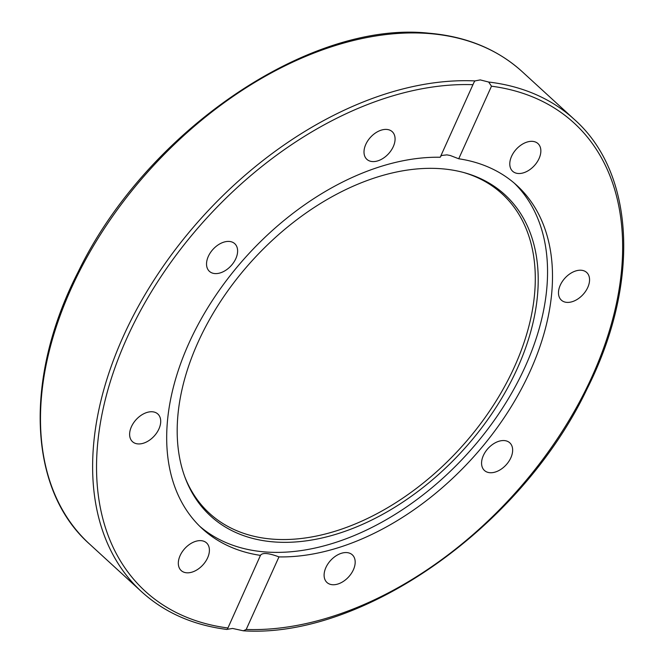 <?xml version="1.0" encoding="UTF-8"?>
<svg xmlns="http://www.w3.org/2000/svg" width="664" height="664" viewBox="0 0 664 664"><rect width="100%" height="100%" fill="white"/><g stroke="black" fill="none" stroke-linecap="round" stroke-linejoin="round"><path stroke-width="1" d="M227.37 629.223L260.462 555.386C262.288 552.448 268.455 552.954 278.963 556.897L246.195 629.472L243.348 630.8L232.599 628.451L227.013 629.356M260.562 555.046L260.462 555.386A232.807 151.5 -47.5 0 1 202.321 528.727A232.807 151.5 -47.5 0 1 188.974 343.114A232.807 151.5 -47.5 0 1 440.224 157.252L473.947 82.444L474.934 80.917L480.271 79.912L488.654 82.037L491.493 86.195L458.724 158.771A232.807 151.5 -47.5 0 1 516.866 185.43A232.807 151.5 -47.5 0 1 530.212 371.043A232.807 151.5 -47.5 0 1 278.963 556.897M198.038 342.275A217.85 141.772 -47.5 0 1 464.916 172.856A217.85 141.772 -47.5 0 1 517.356 368.404A217.85 141.772 -47.5 0 1 341.014 532.677A217.85 141.772 -47.5 0 1 185.264 478.072A217.85 141.772 -47.5 0 1 198.038 342.275M463.655 172.507A216.613 140.967 -47.5 0 1 514.55 366.594A216.613 140.967 -47.5 0 1 339.985 529.681A216.613 140.967 -47.5 0 1 184.808 476.843M514.351 183.206A232.807 151.5 -47.5 0 1 525.265 366.511A232.807 151.5 -47.5 0 1 199.889 526.419M458.724 158.771L450.217 155.484L446.93 154.87L441.693 155.467L440.622 156.372M137.913 443.909A18.758 12.209 -47.5 0 1 132.493 441.676A18.758 12.209 -47.5 0 1 133.472 423.026A18.758 12.209 -47.5 0 1 152.421 411.78A18.758 12.209 -47.5 0 1 157.841 414.012A18.758 12.209 -47.5 0 1 156.862 432.662A18.758 12.209 -47.5 0 1 137.913 443.909M198.453 568.882A18.758 12.209 -47.5 0 1 181.189 570.559A18.758 12.209 -47.5 0 1 189.273 544.571A18.758 12.209 -47.5 0 1 206.537 542.895A18.758 12.209 -47.5 0 1 198.453 568.882M353.389 569.778A18.758 12.209 -47.5 0 1 326.97 582.486A18.758 12.209 -47.5 0 1 325.899 567.529A18.758 12.209 -47.5 0 1 352.318 554.83A18.758 12.209 -47.5 0 1 353.389 569.778M511.961 446.084A18.758 12.209 -47.5 0 1 503.993 466.975A18.758 12.209 -47.5 0 1 484.438 470.477A18.758 12.209 -47.5 0 1 482.263 467.207A18.758 12.209 -47.5 0 1 490.223 446.316A18.758 12.209 -47.5 0 1 509.778 442.813A18.758 12.209 -47.5 0 1 511.961 446.084M581.274 270.248A18.758 12.209 -47.5 0 1 586.694 272.481A18.758 12.209 -47.5 0 1 585.714 291.123A18.758 12.209 -47.5 0 1 566.765 302.369A18.758 12.209 -47.5 0 1 561.346 300.136A18.758 12.209 -47.5 0 1 562.325 281.494A18.758 12.209 -47.5 0 1 581.274 270.248M520.725 145.275A18.758 12.209 -47.5 0 1 537.989 143.598A18.758 12.209 -47.5 0 1 529.913 169.577A18.758 12.209 -47.5 0 1 512.649 171.254A18.758 12.209 -47.5 0 1 520.725 145.275M365.798 144.37A18.758 12.209 -47.5 0 1 392.216 131.671A18.758 12.209 -47.5 0 1 393.287 146.619A18.758 12.209 -47.5 0 1 366.868 159.327A18.758 12.209 -47.5 0 1 365.798 144.37M207.226 268.073A18.758 12.209 -47.5 0 1 215.194 247.174A18.758 12.209 -47.5 0 1 234.749 243.68A18.758 12.209 -47.5 0 1 236.923 246.942A18.758 12.209 -47.5 0 1 228.956 267.841A18.758 12.209 -47.5 0 1 209.401 271.335A18.758 12.209 -47.5 0 1 207.226 268.073M474.934 80.917A320.28 208.43 132.5 0 0 155.841 277.228A320.28 208.43 132.5 0 0 141.648 591.773C164.556 612.581 193.008 625.139 226.988 629.464M141.648 591.773L89.515 544.015A320.28 208.43 -47.5 0 1 106.24 225.619A320.28 208.43 -47.5 0 1 429.716 33.598A320.28 208.43 -47.5 0 1 522.253 71.72L574.385 119.478A320.28 208.43 132.5 0 0 488.654 82.037M227.694 627.953A317.458 206.595 -47.5 0 1 126.932 338.034A317.458 206.595 -47.5 0 1 472.992 84.685M491.493 86.195A317.458 206.595 -47.5 0 1 592.255 376.114A317.458 206.595 -47.5 0 1 246.195 629.472M89.515 544.015C27.954 489.534 23.763 377.65 78.269 271.709C145.914 131.696 309.499 20.094 428.861 33.2C466.302 36.395 497.436 49.236 522.253 71.72M243.348 630.8C362.801 638.71 521.539 526.784 586.951 389.129C640.121 283.951 635.39 173.512 574.385 119.478"/></g></svg>
